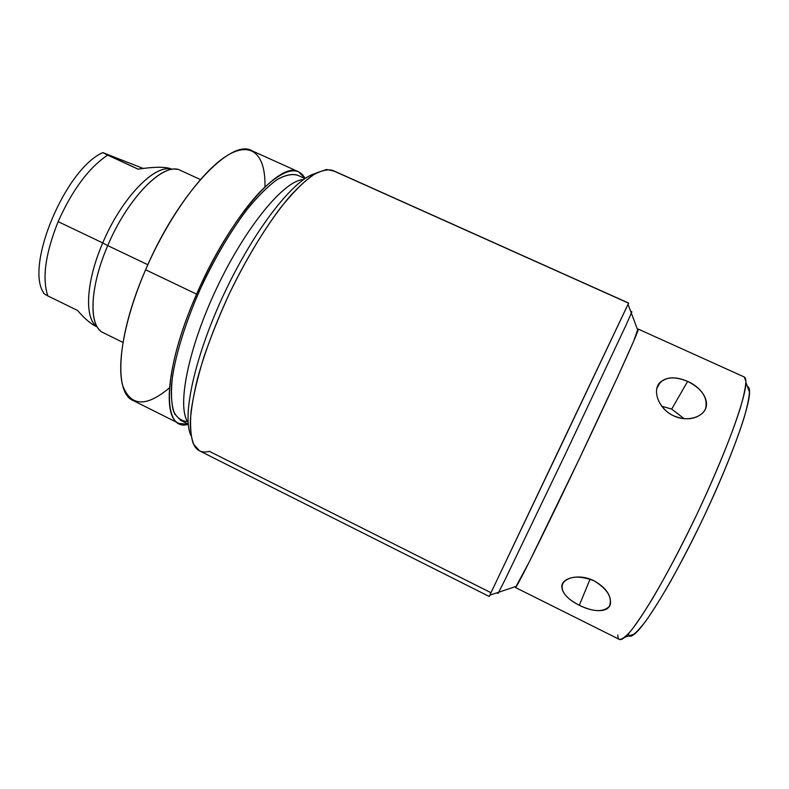 <?xml version="1.0" encoding="UTF-8"?>
<svg xmlns="http://www.w3.org/2000/svg" width="789" height="789" viewBox="0 0 789 789"><rect width="100%" height="100%" fill="white"/><g stroke="black" fill="none" stroke-linecap="round" stroke-linejoin="round"><path stroke-width="1.18" d="M628.863 635.895C630.046 636.802 631.979 636.151 634.642 633.961C646.526 624.464 675.739 576.009 703.137 518.314C730.575 460.648 749.698 407.39 749.55 392.172C749.57 388.809 748.889 386.926 747.508 386.502L749.511 390.634C749.402 396.413 747.627 405.359 744.175 417.48C735.92 444.108 719.272 484.742 699.616 525.652C689.675 545.87 679.901 564.638 670.295 581.957C661.064 597.914 652.868 611.002 645.688 621.209C639.287 629.523 634.356 634.504 630.894 636.181L627.847 634.326M617.777 634.997C617.925 640.254 620.282 641.003 624.839 637.246C636.881 627.433 667.464 576.246 696.48 515.148C725.525 454.069 745.911 398.031 745.911 382.497C745.97 379.055 745.289 377.162 743.879 376.826M638.291 329.102L744.185 376.935L745.901 381.265C745.664 387.044 743.83 395.891 740.398 407.785C732.222 433.92 715.998 473.804 696.48 515.148C681.301 546.688 666.833 574.195 653.075 597.687C644.583 611.643 637.256 622.6 631.111 630.559C625.766 636.664 621.87 639.623 619.434 639.425L515.473 587.519L529.33 561.807L579.087 459.356L617.895 376.383L633.656 341.213L637.63 329.832L638.232 329.112L637.946 330.66C635.332 338.698 610.015 394.293 579.087 459.356C548.168 524.429 521.046 579.165 516.47 586.266C515.483 587.835 515.207 587.923 515.621 586.552M671.705 409.077L661.715 406.197L671.705 409.077L687.614 381.403C676.045 376.392 666.922 376.659 660.225 382.211C651.803 389.805 658.312 409.156 673.855 415.921C686.765 422.036 702.397 417.588 705.701 408.219C707.802 397.469 701.766 388.523 687.614 381.403C673.195 375.505 663.194 377.083 657.612 386.146C653.627 395.121 660.847 410.043 673.855 415.921C685.424 420.458 694.922 419.57 702.338 413.278C712.28 404.333 703.226 388.01 687.614 381.403L671.705 409.077L684.142 418.712M579.323 605.281C593.338 611.968 603.329 612.343 609.295 606.425C612.708 597.796 607.629 589.255 594.058 580.803C579.067 575.181 568.613 576.029 562.695 583.357C560.239 590.941 565.782 598.259 579.323 605.281C593.565 612.718 609.907 612.925 610.558 602.737C610.725 594.492 605.232 587.184 594.058 580.803C579.599 573.376 562.064 577.735 561.768 586.207C562.005 593.131 567.863 599.492 579.323 605.281L590.083 579.116L579.323 605.281M209.351 451.338L490.945 592.697L489.811 595.202L628.577 303.163L334.033 171.095L326.547 169.477L316.567 172.86C308.815 177.683 300.155 185.247 290.579 195.564C270.893 218.346 248.525 253.861 229.56 293.242C215.535 323.5 204.854 351.943 197.516 378.562C193.502 395.111 191.086 409.53 190.257 421.829C190.346 432.688 191.865 440.952 194.844 446.604C198.276 451.476 203.108 453.054 209.351 451.338M187.782 421.859C176.766 406.374 188.196 347.988 217.093 287.314C245.882 226.591 283.941 180.859 302.907 179.626M199.459 450.815L193.344 443.921C190.721 436.287 189.952 425.508 191.037 411.562C193.275 395.95 197.457 378.069 203.592 357.93C210.771 336.893 219.431 315.334 229.56 293.242C245.487 260.459 263.418 230.516 280.657 207.625C291.881 193.788 302.157 183.255 311.477 176.036C320.038 170.818 327.129 168.935 332.731 170.394L628.636 303.075L559.036 449.829L489.19 596.464L199.459 450.815M188.255 424.117L180.681 420.34L174.665 413.949C171.943 406.996 170.888 397.321 171.489 384.894C174.142 358.019 186.007 319.466 203.957 281.071C218.237 251.957 233.317 227.183 249.176 206.748C259.305 194.775 268.664 185.681 277.255 179.498C285.204 175.069 291.871 173.6 297.246 175.079L304.958 178.57M303.479 179.576C284.681 180.04 246.198 225.93 217.093 287.314C187.871 348.649 176.588 407.469 188.107 422.332M188.265 424.295C161.883 432.707 161.883 372.398 196.609 294.139C215.121 251.888 240.428 211.846 261.563 190.257C283.399 169.221 297.917 165.295 305.106 178.472L298.548 171.785C280.736 160.019 229.599 217.448 196.609 294.139C167.337 360.238 161.686 417.036 178.945 423.437L188.265 424.295M297.956 175.434C292.374 173.531 285.322 174.98 276.811 179.784C267.57 186.608 257.5 196.688 246.592 210.042C229.491 232.883 213.661 260.084 199.104 291.624C185.74 322.484 176.47 352.16 172.535 376.008C170.888 390.673 171.174 402.321 173.402 410.97C176.637 417.716 181.362 421.227 187.565 421.504M178.945 423.437L133.173 400.546C113.685 393.011 116.831 335.443 145.62 269.769L196.609 294.139L145.62 269.769C177.929 193.522 231.433 137.828 251.898 150.748L298.548 171.785M169.457 387.833C146.251 407.321 130.678 406.582 122.729 385.614C116.496 363.68 124.84 317.819 145.62 269.769C168.412 216.945 202.812 170.029 227.528 155.334C252.352 140.511 265.794 155.729 264.946 186.904M177.16 169.388C160.206 165.108 126.713 200.317 107.738 245.606L147.839 264.729L107.738 245.606C128.114 196.865 164.654 161.064 180.494 170.404L200.376 179.537M95.962 325.827C84.245 316.537 86.376 280.628 102.748 242.913L107.738 245.606L102.748 242.913C121.111 199.035 153.747 164.921 170.454 169.073M122.966 342.416L103.329 332.761C88.536 326.764 89.364 287.778 107.738 245.606C90.824 284.513 88.516 321.429 100.44 330.818M96.15 326.449C90.696 323.845 84.502 318.529 77.559 310.471L47.813 295.905C41.965 278.27 45.407 253.516 58.139 221.65L102.748 242.913C85.754 282.008 84.226 318.855 97.155 326.774M171.953 169.408C155.65 163.145 121.703 197.575 102.748 242.913L58.139 221.65C72.282 189.962 88.782 167.781 107.659 155.108L138.065 169.152L102.817 152.612C65.684 168.668 25.159 265.084 43.434 292.463C25.159 265.084 65.684 168.668 102.817 152.612L107.659 155.108C88.782 167.781 72.282 189.962 58.139 221.65C45.407 253.516 41.965 278.27 47.813 295.905C44.618 294.267 43.168 293.113 43.434 292.463C43.168 293.113 44.618 294.267 47.813 295.905L77.559 310.471C84.778 318.835 91.179 324.259 96.771 326.735M102.817 152.612L143.095 168.402L102.817 152.612M171.716 169.132C166.015 166.647 154.792 166.657 138.065 169.152C153.47 166.844 164.23 166.657 170.335 168.609M630.658 311.29L631.89 311.842L626.259 324.644L565.861 453.073L504.418 581L498.046 593.456L496.843 592.845M190.948 435.479C181.618 416.375 195.011 354.833 225.299 291.22C255.498 227.557 294.761 178.304 315.462 173.481M631.831 311.902L630.687 311.389M749.55 392.172L745.911 382.497M634.642 633.961L624.839 637.246M489.811 595.202L516.47 586.266M628.044 304.357L637.946 330.66M95.864 326.311L96.8 326.774M660.245 382.192L656.921 388.257M561.768 586.227L563.514 582.164"/></g></svg>
